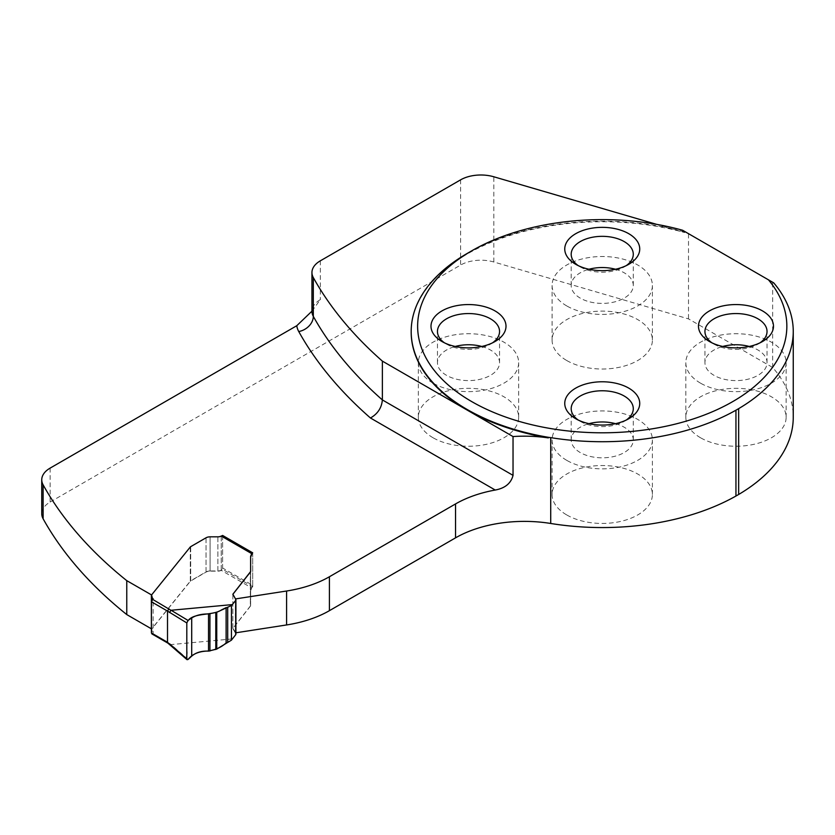<?xml version="1.0" encoding="UTF-8"?>
<svg xmlns="http://www.w3.org/2000/svg" width="835" height="835" viewBox="0 0 835 835"><rect width="100%" height="100%" fill="white"/><g stroke="black" fill="none" stroke-linecap="round" stroke-linejoin="round"><path stroke-width="0.63" stroke-dasharray="4.17 3.13" d="M411.185 331.766A191.058 110.303 180 0 1 684.7 232.558L656.675 224.364M566.777 360.543A50.152 28.954 0 0 0 621.438 366.815A50.152 28.954 0 0 0 652.396 340.064A50.152 28.954 0 0 0 602.244 311.111A50.152 28.954 0 0 0 552.092 340.064A50.152 28.954 0 0 0 566.777 360.543M700.513 437.749A50.152 28.954 180 0 1 685.827 417.281A50.152 28.954 180 0 1 735.979 388.327A50.152 28.954 180 0 1 786.132 417.281A50.152 28.954 180 0 1 755.174 444.032A50.152 28.954 180 0 1 700.513 437.749M433.041 437.749A50.152 28.954 180 0 1 418.345 417.281A50.152 28.954 180 0 1 468.498 388.327A50.152 28.954 180 0 1 518.65 417.281A50.152 28.954 180 0 1 487.692 444.032A50.152 28.954 180 0 1 433.041 437.749M566.777 514.965A50.152 28.954 0 0 0 621.438 521.238A50.152 28.954 0 0 0 652.396 494.487A50.152 28.954 0 0 0 602.244 465.533A50.152 28.954 0 0 0 552.092 494.487A50.152 28.954 0 0 0 566.777 514.965M50.142 468.101L50.142 502.033A28.661 16.543 0 0 0 41.75 513.734M50.142 502.033L460.617 265.05A28.661 16.543 0 0 1 493.819 261.992L688.51 318.886L772.657 367.473A191.006 110.283 180 0 1 793.25 417.281M167.898 643.138L168.941 643.096L152.742 633.744L151.563 629.266L190.307 581.296A1.91 1.106 180 0 1 190.693 580.983L206.026 572.121A5.73 3.309 180 0 1 210.086 571.161L217.883 571.161A4.78 2.756 0 0 0 221.244 570.357L251.69 587.934L250.625 590.721L250.625 605.521A2.87 1.66 180 0 1 250.354 606.22L250.354 572.1L250.354 606.033L232.861 628.348L235.908 632.784M250.354 606.033A2.87 1.66 0 0 0 250.625 605.333L250.625 560.149M252.692 552.812L252.692 585.345L250.625 590.522L250.625 594.071M252.139 587.245A11.46 6.617 180 0 1 252.692 586.734L222.611 569.376L222.611 536.174M190.693 546.862L190.693 580.784A1.91 1.106 0 0 0 190.307 581.097L151.657 628.953L151.657 595.021L190.307 547.175A1.91 1.106 0 0 1 190.693 546.862L206.026 538.001A5.73 3.309 0 0 1 210.086 537.03L210.086 570.963L217.883 570.963A4.78 2.756 0 0 0 221.244 570.169L222.611 569.376M210.086 570.963A5.73 3.309 0 0 0 206.026 571.933L190.693 580.784M151.657 595.021L151.563 629.266L151.5 601.252M210.086 537.03L217.883 537.03A4.78 2.756 0 0 0 221.244 536.237L221.901 535.851M250.625 557.102L250.625 560.045M250.625 600.041L250.625 571.401M232.861 594.322L235.491 598.925M311.946 311.173L320.337 299.629A28.661 16.543 0 0 0 311.946 311.33M235.376 598.935L235.376 632.867M251.69 587.934L252.692 585.345L252.692 586.734M252.139 553.313L252.692 554.2L251.69 553.615L252.692 554.2L252.692 585.345L222.611 567.988A1.941 1.117 -60 0 1 221.265 570.347L221.244 536.039M221.265 536.227L221.265 570.159M566.777 305.944A50.152 28.954 180 0 1 552.092 285.466A50.152 28.954 180 0 1 602.244 256.512A50.152 28.954 180 0 1 652.396 285.466A50.152 28.954 180 0 1 621.438 312.217A50.152 28.954 180 0 1 566.777 305.944M700.513 383.15A50.152 28.954 180 0 1 685.827 362.682A50.152 28.954 180 0 1 735.979 333.718A50.152 28.954 180 0 1 786.132 362.682A50.152 28.954 180 0 1 755.174 389.434A50.152 28.954 180 0 1 700.513 383.15M566.777 460.367A50.152 28.954 180 0 1 552.092 439.888A50.152 28.954 180 0 1 602.244 410.935A50.152 28.954 180 0 1 652.396 439.888A50.152 28.954 180 0 1 621.438 466.64A50.152 28.954 180 0 1 566.777 460.367M433.041 383.15A50.152 28.954 180 0 1 418.345 362.682A50.152 28.954 180 0 1 468.498 333.718A50.152 28.954 180 0 1 518.65 362.682A50.152 28.954 180 0 1 487.692 389.434A50.152 28.954 180 0 1 433.041 383.15M467.141 253.485A191.058 110.303 180 0 1 684.7 231.973L684.7 232.558M684.7 231.973L686.36 232.433L682.581 230.251M615.489 269.256A31.052 17.921 180 0 1 633.285 285.466A31.052 17.921 180 0 1 614.122 302.03A31.052 17.921 180 0 1 580.283 298.137A31.052 17.921 180 0 1 571.192 285.466A31.052 17.921 180 0 1 588.999 269.256M626.26 265.624A31.052 17.921 180 0 1 624.194 266.939A31.052 17.921 180 0 1 580.283 266.939L580.283 266.939A31.052 17.921 180 0 1 578.227 265.624M580.283 266.939L575.732 264.309L580.283 266.939M749.225 346.462A31.052 17.921 180 0 1 767.031 362.682A31.052 17.921 180 0 1 747.857 379.236A31.052 17.921 180 0 1 714.029 375.353A31.052 17.921 180 0 1 704.938 362.682A31.052 17.921 180 0 1 722.734 346.462M759.996 342.841A31.052 17.921 180 0 1 757.929 344.156A31.052 17.921 180 0 1 714.029 344.156L714.029 344.156A31.052 17.921 180 0 1 711.963 342.841M714.029 344.156L709.468 341.525L714.029 344.156M615.489 423.679A31.052 17.921 180 0 1 633.285 439.888A31.052 17.921 180 0 1 614.122 456.453A31.052 17.921 180 0 1 580.283 452.57A31.052 17.921 180 0 1 571.192 439.888A31.052 17.921 180 0 1 588.999 423.679M626.26 420.047A31.052 17.921 180 0 1 624.194 421.372A31.052 17.921 180 0 1 580.283 421.372L580.283 421.372A31.052 17.921 180 0 1 578.227 420.047M580.283 421.372L575.732 418.732L580.283 421.372M481.743 346.462A31.052 17.921 180 0 1 499.549 362.682A31.052 17.921 180 0 1 480.386 379.236A31.052 17.921 180 0 1 446.548 375.353A31.052 17.921 180 0 1 437.457 362.682A31.052 17.921 180 0 1 455.263 346.462M492.514 342.841A31.052 17.921 180 0 1 490.458 344.156A31.052 17.921 180 0 1 446.548 344.156L446.548 344.156A31.052 17.921 180 0 1 444.481 342.841M446.548 344.156L441.986 341.525L446.548 344.156M772.657 367.473L772.657 282.261L688.51 233.675L688.51 318.886M688.51 233.675L686.36 232.433M250.354 606.22L232.861 628.546L235.762 633.682L235.762 599.363M232.307 638.921L170.966 644.589L168.941 643.096M151.427 632.982L152.742 633.744L153.139 632.982L153.139 598.664M222.214 535.945A1.941 1.117 -60 0 1 222.611 536.832L222.611 567.988M169.849 644.589L170.966 644.589M221.265 570.347L221.265 536.028M320.337 260.823L320.337 299.629M460.617 179.838L460.617 265.05M221.244 536.237L221.244 570.169M217.883 537.03L217.883 570.963M206.026 538.001L206.026 571.933M190.307 547.175L190.307 581.097M493.819 261.992L493.819 176.78M222.611 536.832L252.692 554.2M188.052 659.462L171.071 644.568M217.883 571.161L217.883 536.832M210.086 571.161L210.086 536.832M206.026 572.121L206.026 537.803M190.693 580.983L190.693 546.664M190.307 581.296L190.307 546.977M250.625 557.196L250.625 591.128M250.625 565.921L250.625 599.854M232.861 628.348L232.861 594.416M652.396 340.064L652.396 285.466M552.092 340.064L552.092 285.466M786.132 417.281L786.132 362.682M685.827 417.281L685.827 362.682M652.396 494.487L652.396 439.888M552.092 494.487L552.092 439.888M518.65 417.281L518.65 362.682M418.345 417.281L418.345 362.682M633.285 285.466L633.285 254.268M571.192 285.466L571.192 254.268M624.194 266.939L628.755 264.309M767.031 362.682L767.031 331.474M704.938 362.682L704.938 331.474M757.929 344.156L762.491 341.525M633.285 439.888L633.285 408.691M571.192 439.888L571.192 408.691M624.194 421.372L628.755 418.732M499.549 362.682L499.549 331.474M437.457 362.682L437.457 331.474M490.458 344.156L495.019 341.525M312.572 310.338L311.935 311.413M232.861 594.228L232.861 628.546M250.625 556.997L250.625 591.316M250.625 594.269L250.625 559.951"/><path stroke-width="1.25" d="M311.946 311.392L311.946 311.33A28.661 16.543 0 0 0 313.313 316.371A594.186 343.049 0 0 0 382.367 399.923L382.367 361.117L513.034 436.559L513.034 475.355C511.041 483.298 505.102 488.193 495.228 490.041A97.434 56.258 0 0 0 455.534 503.933L455.534 537.855A97.434 56.258 0 0 1 550.714 523.472A191.006 110.283 180 0 0 735.948 496.032L738.651 494.477A191.006 110.283 180 0 0 793.25 417.281L793.25 331.443A191.006 110.283 180 0 1 738.651 408.639L735.948 410.194A191.006 110.283 180 0 1 550.714 437.634L548.313 437.3A191.058 110.303 180 0 1 411.185 331.474A191.058 110.303 180 0 1 467.141 253.485L471.702 250.844A184.608 106.588 180 0 1 682.581 230.251L773.732 282.877A191.006 110.283 180 0 1 793.25 331.443M382.367 361.117A594.186 343.049 180 0 1 313.313 277.575A28.661 16.543 180 0 1 311.946 272.523A28.661 16.543 180 0 1 320.337 260.823L460.617 179.838A28.661 16.543 180 0 1 493.819 176.78L656.675 224.364M513.034 436.559A97.434 56.258 180 0 1 548.313 437.884A191.058 110.303 180 0 1 467.141 410.058A191.058 110.303 180 0 1 411.185 332.069A191.058 110.303 180 0 1 411.185 331.766M311.946 311.173L296.78 325.713L50.142 468.101A28.661 16.543 0 0 0 41.75 479.801L41.75 513.734A28.661 16.543 0 0 0 43.117 518.775A594.186 343.049 0 0 0 126.763 614.581L151.375 628.797M235.908 632.784L286.593 624.945A95.524 55.152 0 0 0 329.418 610.667L455.534 537.855M250.625 560.045L250.625 565.723L250.625 556.402L251.69 553.615L221.244 536.039A4.78 2.756 180 0 1 217.883 536.832L210.086 536.832A5.73 3.309 0 0 0 206.026 537.803L190.693 546.664A1.91 1.106 0 0 0 190.307 546.977L151.563 594.948L126.763 580.649L126.763 614.581M41.75 479.801A28.661 16.543 0 0 0 43.117 484.853A594.186 343.049 0 0 0 126.763 580.649M221.901 535.851L222.611 535.444L252.692 552.812A11.46 6.617 180 0 0 252.139 553.313L250.625 557.102M232.861 594.322L250.354 572.1A2.87 1.66 0 0 0 250.625 571.401L250.625 565.723M235.491 598.925L286.593 591.013A95.524 55.152 0 0 0 329.418 576.745L455.534 503.933M513.034 475.355L382.367 399.923C381.658 407.845 377.681 413.868 370.458 418.001L495.228 490.041M222.611 536.174L222.611 535.444M548.313 437.884L548.313 437.3M768.45 279.829A184.608 106.588 180 0 1 700.617 416.404A184.608 106.588 180 0 1 457.966 392.711A184.608 106.588 180 0 1 471.702 250.844M495.009 310.902A37.492 21.647 0 0 0 441.986 310.902A37.492 21.647 0 0 0 441.986 341.525L441.986 341.525A37.492 21.647 0 0 0 495.019 341.525A37.492 21.647 0 0 0 495.009 310.902M628.755 388.118A37.492 21.647 180 0 1 628.755 418.732A37.492 21.647 180 0 1 575.732 418.732L575.732 418.732A37.492 21.647 180 0 1 575.732 388.118A37.492 21.647 180 0 1 628.755 388.118M628.755 233.696A37.492 21.647 180 0 1 628.755 264.309A37.492 21.647 180 0 1 575.732 264.309L575.732 264.309A37.492 21.647 180 0 1 575.732 233.696A37.492 21.647 180 0 1 628.755 233.696M762.491 310.902A37.492 21.647 0 0 0 709.468 310.902A37.492 21.647 0 0 0 709.468 341.525L709.468 341.525A37.492 21.647 0 0 0 762.491 341.525A37.492 21.647 0 0 0 762.491 310.902M588.999 269.256A31.052 17.921 180 0 1 615.489 269.256M578.227 265.624A31.052 17.921 180 0 1 571.192 254.268A31.052 17.921 180 0 1 602.244 236.336A31.052 17.921 180 0 1 633.285 254.268A31.052 17.921 180 0 1 626.26 265.624M722.734 346.462A31.052 17.921 180 0 1 749.225 346.462M711.963 342.841A31.052 17.921 180 0 1 704.938 331.474A31.052 17.921 180 0 1 735.979 313.553A31.052 17.921 180 0 1 767.031 331.474A31.052 17.921 180 0 1 759.996 342.841M588.999 423.679A31.052 17.921 180 0 1 615.489 423.679M578.227 420.047A31.052 17.921 180 0 1 571.192 408.691A31.052 17.921 180 0 1 602.244 390.77A31.052 17.921 180 0 1 633.285 408.691A31.052 17.921 180 0 1 626.26 420.047M455.263 346.462A31.052 17.921 180 0 1 481.743 346.462M444.481 342.841A31.052 17.921 180 0 1 437.457 331.474A31.052 17.921 180 0 1 468.498 313.553A31.052 17.921 180 0 1 499.549 331.474A31.052 17.921 180 0 1 492.514 342.841M773.732 282.877L772.657 282.261M738.651 408.639L738.651 494.477M735.948 410.194L735.948 496.032M235.762 633.682A2.39 1.378 180 0 1 235.908 634.151A2.39 1.378 180 0 1 235.689 634.736L231.441 640.153L231.441 605.511L216.745 612.274L208.531 613.944C201.569 613.913 195.954 615.259 191.706 617.973L188.052 620.447L186.81 622.941L186.81 658.93L187.061 659.692L188.052 659.462L191.706 656.133C195.954 652.49 201.569 650.82 208.531 651.123L216.745 649.087L231.441 640.153M151.5 630.133L151.563 629.266M151.5 601.252L151.563 594.948L152.742 599.426L170.966 610.27L232.307 604.603L235.689 600.417A2.39 1.378 0 0 0 235.908 599.833A2.39 1.378 0 0 0 235.762 599.363L232.861 594.228L250.354 571.902A2.87 1.66 0 0 0 250.625 571.203L250.625 571.401M153.139 598.664L151.427 601.784L151.427 632.982L167.511 642.272L167.929 643.159M221.244 536.039L221.265 536.028A1.941 1.117 -60 0 1 222.214 535.945L252.191 553.25M186.81 622.941L167.511 611.074L167.511 642.272L169.849 644.589M151.427 601.784L167.511 611.074L168.941 608.778M152.742 633.744L151.427 632.982M232.307 604.603L231.441 605.511M169.526 612.556L170.966 610.27M191.706 656.133L191.706 617.973M208.531 651.123L208.531 613.944M226.118 642.908L226.118 607.619L221.432 609.947C212.017 616.397 190.724 611.669 186.81 623.108L186.81 651.3C187.343 653.732 185.558 660.558 188.167 659.358C192.311 654.139 198.699 651.373 207.32 651.07C215.023 650.131 221.285 647.407 226.118 642.908L226.118 607.619M296.78 325.713A43.942 25.374 0 0 0 298.753 331.547A609.477 351.879 0 0 0 370.458 418.001M286.593 624.945L286.593 591.013M329.418 576.745L329.418 610.667M550.714 437.634L550.714 523.472M43.117 484.853L43.117 518.775M298.753 331.547A15.28 11.888 151 0 0 313.313 316.371L313.313 277.575M171.071 610.249L188.052 620.447M169.526 643.754L186.81 658.93M235.689 634.736L235.689 600.417M209.94 650.997L209.94 613.819M215.795 649.494L215.795 612.587M216.745 649.087L216.745 612.274M227.694 642.292L227.694 607.139M411.185 332.069L411.185 331.474M311.946 311.33L311.946 272.523M167.898 643.138L151.803 633.848M167.866 643.117L187.061 659.692M235.908 634.151L235.908 599.833M151.375 595.428L151.375 629.747"/></g></svg>
